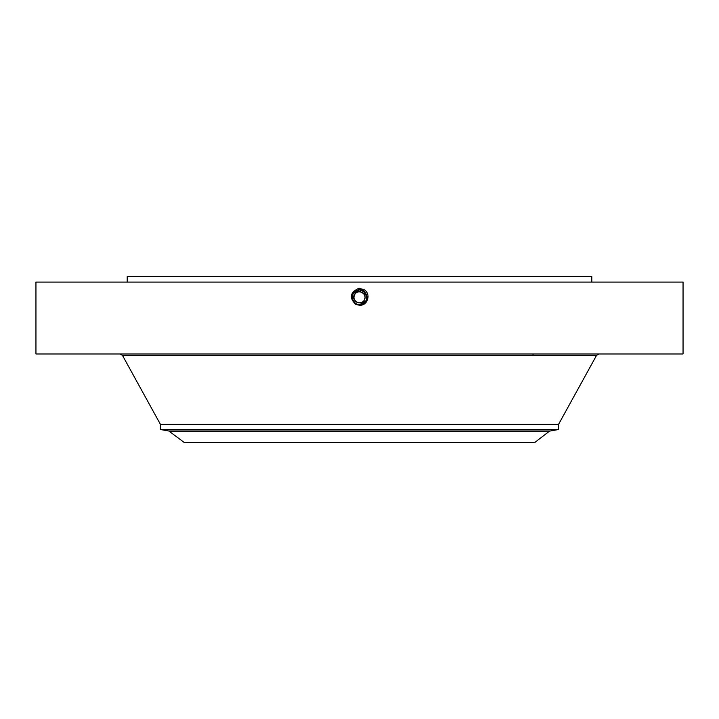 <?xml version="1.0" encoding="UTF-8"?>
<svg xmlns="http://www.w3.org/2000/svg" width="719" height="719" viewBox="0 0 719 719"><rect width="100%" height="100%" fill="white"/><g stroke="black" fill="none" stroke-linecap="round" stroke-linejoin="round"><path stroke-width="1.08" d="M35.95 353.973L683.05 353.973L683.05 282.073L35.95 282.073L35.95 353.973M364.299 291.662L359.5 289.901C351.214 292.678 350.018 297.36 355.914 303.903L359.5 304.82C367.813 302.007 369.018 297.315 363.104 290.746L359.5 289.82C351.16 292.651 349.955 297.36 355.887 303.948L359.5 304.874C367.867 302.034 369.081 297.307 363.122 290.701L359.5 289.775C351.106 292.615 349.892 297.36 355.86 303.984L359.5 304.919C367.921 302.061 369.144 297.307 363.149 290.656L359.5 289.721C351.034 292.642 349.811 297.405 355.842 304.029L359.5 304.973C367.993 302.043 369.215 297.262 363.176 290.611L359.5 289.676C350.98 292.606 349.749 297.405 355.815 304.074L359.5 305.018C368.047 302.079 369.278 297.262 363.194 290.566L359.5 289.622C350.926 292.579 349.686 297.414 355.797 304.119L359.5 305.072C368.11 302.106 369.341 297.253 363.221 290.53L359.5 289.577C350.863 292.552 349.623 297.414 355.77 304.164L359.5 305.171L355.689 304.308C349.03 297.765 350.072 292.426 358.817 288.292L363.76 289.532C371.615 293.46 367.661 306.186 359.5 305.171L355.743 304.209L358.278 305.072M359.464 304.766L359.5 304.766C367.76 301.971 368.955 297.315 363.077 290.791L359.5 289.865C351.214 292.678 350.018 297.36 355.914 303.903L359.5 304.82C367.813 301.998 369.018 297.307 363.104 290.746L359.5 289.82C351.16 292.651 349.955 297.36 355.887 303.948L359.5 304.874C367.867 302.034 369.081 297.307 363.122 290.701L359.5 289.766C351.106 292.624 349.892 297.36 355.86 303.993L359.5 304.919C367.939 302.016 369.153 297.262 363.149 290.656L359.5 289.721C351.034 292.642 349.811 297.414 355.842 304.029L359.5 304.973C367.993 302.043 369.215 297.262 363.176 290.611L359.5 289.676C350.98 292.606 349.749 297.414 355.815 304.074L359.5 305.072C368.101 302.106 369.341 297.262 363.221 290.53L359.5 289.523C350.809 292.516 349.56 297.414 355.743 304.209L355.689 304.308M127.209 282.073L127.209 276.536L591.791 276.536L591.791 282.073M359.5 288.265L359.5 289.523C350.818 292.516 349.56 297.414 355.743 304.209L359.5 305.117C368.164 302.133 369.404 297.253 363.239 290.485L363.85 289.38M558.609 424.282L558.609 429.513L160.391 429.513L160.391 424.282L558.609 424.282L596.563 355.348L598.891 353.973M354.359 302.699L355.815 304.074L359.5 305.117C368.155 302.133 369.404 297.262 363.239 290.485L359.5 289.622C350.926 292.579 349.686 297.405 355.788 304.119M362.124 292.462A5.527 5.527 0 0 0 354.647 294.682C357.765 288.256 368.074 293.891 364.353 299.985C361.235 306.411 350.926 300.785 354.647 294.682L354.009 296.704M353.973 297.396L354.009 297.981M364.335 300.03A5.527 5.527 0 0 0 364.353 299.985L364.991 297.963M365.027 297.271L364.991 296.686M359.5 289.865L359.5 289.577C350.872 292.543 349.623 297.414 355.77 304.164L355.797 304.119M169.927 431.49L549.073 431.49L534.774 442.464L184.226 442.464L168.785 430.987L550.215 430.987L558.609 429.513M354.647 294.682A5.527 5.527 0 0 1 362.151 292.48A5.527 5.527 0 0 1 364.353 299.985A5.527 5.527 0 0 1 356.849 302.187A5.527 5.527 0 0 1 354.647 294.682M366.501 294.835A7.433 7.433 0 0 1 366.025 300.901C367.813 296.776 366.825 293.415 363.059 290.809L359.5 289.901A7.433 7.433 0 0 1 360.884 290.036L363.059 290.809A7.433 7.433 0 0 1 364.389 291.743M364.587 291.914A7.433 7.433 0 0 1 365.998 293.729M353.577 301.827L355.941 303.858A7.433 7.433 0 0 1 353.568 301.809L352.517 299.868M352.499 299.832A7.433 7.433 0 0 1 352.975 293.774L359.5 289.874L363.194 290.575C369.278 297.262 368.047 302.079 359.5 305.018L366.025 300.901C367.813 296.776 366.825 293.415 363.059 290.809L361.244 290.108M366.106 300.74L366.726 299.068M366.816 298.619L366.924 297.064M357.469 304.479L355.617 303.67L357.478 304.488M354.045 302.384L355.869 303.822M355.932 303.858L359.5 304.766L355.932 303.858L359.5 304.766L355.932 303.858L352.993 300.919A7.433 7.433 0 0 0 353.568 301.809L357.082 304.362M366.214 300.533L366.537 299.715M366.789 298.78L366.933 297.109L364.084 291.483M366.906 296.713L363.203 290.889M366.025 300.901L359.5 304.775C367.76 301.971 368.955 297.307 363.077 290.791L361.046 290.063M366.861 296.309L364.47 291.806M352.202 298.745L352.076 296.956M352.984 300.91L352.975 293.774M160.391 424.282L122.437 355.348L596.563 355.348M122.437 355.348L120.109 353.973M533.031 355.348L533.031 353.973M160.391 429.513L168.785 430.987M549.073 431.49L550.215 430.987"/></g></svg>
